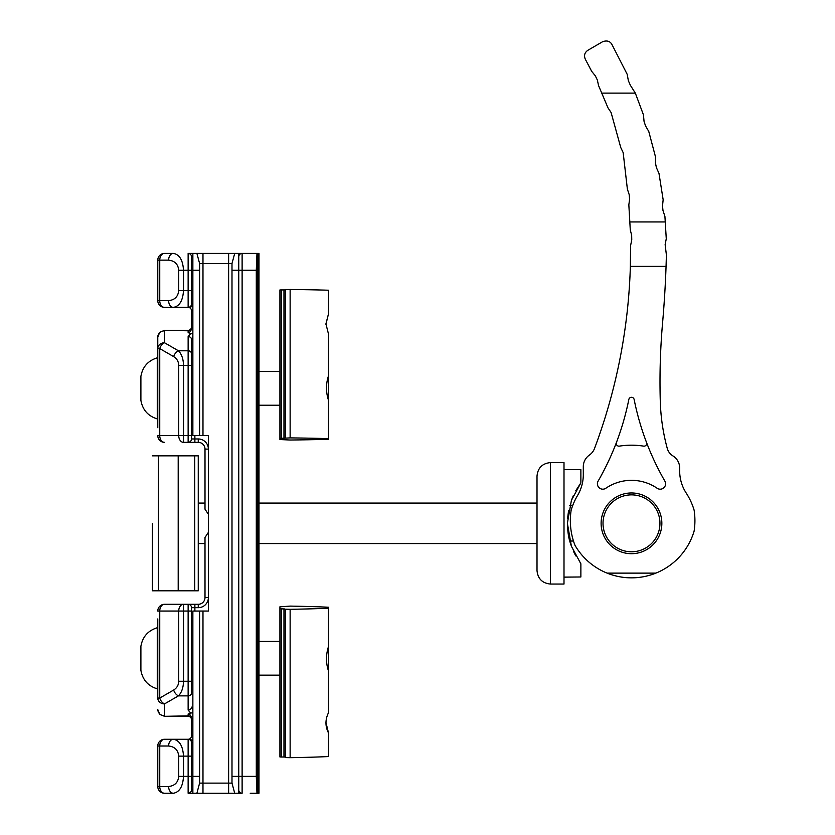 <?xml version="1.0" encoding="UTF-8"?>
<svg xmlns="http://www.w3.org/2000/svg" width="835" height="835" viewBox="0 0 835 835"><rect width="100%" height="100%" fill="white"/><g stroke="black" fill="none" stroke-linecap="round" stroke-linejoin="round"><path stroke-width="1.25" d="M157.773 427.718L157.773 337.079L159.746 332.309L157.773 337.079C158.201 333.28 160.445 331.182 164.516 330.785L164.516 342.747A6.753 5.845 180 0 0 157.773 348.581L157.773 349.009M173.388 793.25A6.753 4.77 -90 0 1 168.618 786.497C174.713 785.86 178.095 782.489 178.732 776.383L183.512 776.383C182.865 786.549 179.494 792.175 173.388 793.25L164.516 793.25A6.753 6.753 0 0 1 157.773 786.497L157.773 746.01A6.753 6.753 0 0 1 164.516 739.267L173.388 739.267C179.494 740.342 182.865 745.958 183.512 756.134L183.512 776.383L188.136 776.383L188.136 739.267L173.388 739.267L188.136 739.267A3.371 3.371 0 0 0 191.507 735.896L191.507 718.695C191.246 715.846 190.119 714.269 188.136 713.988L190.735 713.163L188.136 710.084L188.136 695.868L178.45 695.868A6.753 4.415 -120 0 1 173.67 690.023C176.916 687.998 178.596 685.076 178.732 681.256L188.136 681.256L188.136 611.053L183.512 611.053L183.512 681.256C183.366 687.622 181.686 692.486 178.45 695.868L164.516 703.905A6.753 5.845 0 0 1 157.773 698.07L157.773 618.933M198.26 543.575L205.003 543.575L205.003 597.557L205.003 537.479L208.385 532.375M208.385 514.277L205.003 509.173L205.003 449.094A6.753 6.753 0 0 0 198.26 442.352L183.512 442.352A6.753 4.77 -90 0 1 178.732 435.599L178.732 365.396C178.596 361.576 176.916 358.653 173.67 356.628L159.746 348.581L159.746 435.599L188.136 435.599L188.136 365.396L183.512 365.396L183.512 442.352M192.864 333.363L192.28 333.948L188.136 332.664C190.119 332.382 191.246 330.806 191.507 327.957L191.507 310.756A3.371 3.371 0 0 0 188.136 307.384L164.516 307.384L188.136 307.384A3.371 3.371 0 0 0 191.507 304.013L191.507 290.517L191.507 304.013L192.864 304.013M198.26 503.077L205.003 503.077L205.003 502.065M157.773 300.642A6.753 6.753 0 0 0 164.516 307.384A6.753 4.77 90 0 1 159.746 300.642L157.773 300.642A6.753 6.753 0 0 0 164.516 307.384A6.753 6.753 0 0 1 157.773 300.642L157.773 260.144A6.753 6.753 0 0 1 164.516 253.402L173.388 253.402C179.494 254.477 182.865 260.102 183.512 270.269L183.512 290.517C182.865 300.694 179.494 306.309 173.388 307.384A6.753 4.77 90 0 1 168.618 300.642C174.713 299.995 178.095 296.623 178.732 290.517L178.732 270.269C178.095 264.163 174.713 260.791 168.618 260.144L159.746 260.144L159.746 300.642L168.618 300.642M258.318 793.25L258.318 253.402L258.986 253.402L258.986 793.25L250.218 793.25M178.732 290.517L188.136 290.517L188.136 253.402L256.961 253.402L256.293 270.269L242.119 270.269L242.119 793.25L188.136 793.25A3.371 3.371 0 0 0 191.507 789.879L192.864 789.879M192.864 718.664L191.507 718.695A3.371 2.922 180 0 0 188.136 715.866L188.136 716.326A3.371 3.371 0 0 1 191.507 719.697A3.371 3.371 0 0 0 188.136 716.326L164.516 716.326L159.746 714.342L164.516 716.326L188.136 715.866L188.136 713.988M256.961 253.402L256.961 265.551L256.961 253.402L257.639 253.402L257.639 793.25M258.318 253.402L257.639 253.402M188.136 332.664L188.136 330.785L164.516 330.326L159.746 332.309L164.516 330.326L188.136 330.326A3.371 3.371 0 0 0 191.507 326.955M178.732 681.256L178.732 611.053L157.773 611.053A6.753 6.753 0 0 1 164.516 604.3L198.26 604.3A6.753 6.753 0 0 0 205.003 597.557L208.385 597.557A10.124 10.124 0 0 1 198.26 607.682L194.879 607.682L194.879 611.053M191.507 681.256L191.507 692.946A3.371 2.922 0 0 1 188.136 695.868L188.136 681.256L191.507 681.256L191.507 607.682A3.371 3.371 0 0 0 188.136 604.3L188.136 611.053L191.507 611.053M157.773 348.581L159.746 348.581A6.753 4.415 120 0 1 164.516 342.747L178.45 350.783L188.136 350.783L188.136 365.396L191.507 365.396L191.507 339.49L191.507 435.599L188.136 435.599L188.136 442.352A3.371 3.371 0 0 0 191.507 438.97L191.507 435.599L191.507 438.97L198.26 438.97A10.124 10.124 0 0 1 208.385 449.094L205.003 449.094A6.753 6.753 0 0 0 198.26 442.352L198.26 438.97M192.864 735.896L191.507 735.896A3.371 3.371 0 0 1 188.136 739.267A3.371 3.371 0 0 1 191.507 742.639L191.507 789.879A3.371 3.371 0 0 1 188.136 793.25L188.136 776.383L191.507 776.383M188.136 253.402A3.371 3.371 0 0 1 191.507 256.773L191.507 290.517L188.136 290.517L188.136 307.384A3.371 3.371 0 0 0 191.507 304.013M191.507 339.49A3.371 2.922 0 0 0 188.136 336.568L188.136 350.783A3.371 2.922 -0 0 1 191.507 353.706L191.507 339.49L192.864 336.369M256.961 265.551L256.961 793.25L256.293 776.383L256.293 270.269M173.67 356.628A6.753 4.415 120 0 1 178.45 350.783C181.686 354.165 183.366 359.029 183.512 365.396L178.732 365.396M173.388 253.402A6.753 4.77 90 0 0 168.618 260.144M157.773 435.599A6.753 6.753 0 0 0 164.516 442.352A6.753 4.77 -90 0 1 159.746 435.599L157.773 435.599A6.753 6.753 0 0 0 164.516 442.352M157.773 709.573L159.746 714.342L157.773 709.573C158.201 713.372 160.445 715.47 164.516 715.866L164.516 703.905A6.753 4.415 -120 0 1 159.746 698.07L173.67 690.023M173.388 739.267A6.753 4.77 90 0 0 168.618 746.01L159.746 746.01L159.746 786.497L168.618 786.497M188.136 710.084A3.371 2.922 0 0 0 191.507 707.161L192.864 710.282M192.864 665.745L192.864 650.83M192.864 395.821L192.864 380.906M190.203 307.384L192.822 305.902A6.753 6.753 0 0 1 192.864 305.944M242.119 253.402A3.371 3.371 0 0 0 238.747 256.773A3.371 3.371 0 0 1 242.119 253.402L242.119 270.269L231.994 270.269L231.994 263.526L199.607 263.526L199.607 270.269L192.864 270.269L192.864 435.599L199.607 435.599L199.607 270.269M242.119 793.25A3.371 3.371 0 0 1 238.747 789.879A3.371 3.371 0 0 0 242.119 793.25A3.371 3.371 0 0 1 238.747 789.879M192.864 740.708A6.753 6.753 0 0 1 192.822 740.749L190.203 739.267M190.735 713.163L192.28 712.704L192.864 713.288M191.507 327.8L192.864 327.8M191.507 718.851L192.864 718.851M256.293 776.383L238.747 776.383L238.747 253.402M192.864 793.25L196.893 793.25L192.864 793.25L192.864 776.383L199.607 776.383L199.607 783.126L231.994 783.126L231.994 776.383L238.747 776.383L238.747 793.25M202.978 253.402L202.978 435.599L208.385 435.599L208.385 611.053L202.978 611.053L202.978 793.25M231.994 776.383L231.994 270.269M199.607 776.383L199.607 611.053L192.864 611.053L192.864 776.383M199.607 611.053L202.978 611.053M202.978 435.599L199.607 435.599M192.864 270.269L192.864 253.402M231.994 783.126L234.708 793.25M234.708 253.402L231.994 263.526M199.607 263.526L196.893 253.402M196.893 793.25L199.607 783.126M152.429 523.326L152.367 590.804L194.743 590.804L194.743 455.847L198.26 455.847L198.26 590.804L194.743 590.804M152.367 455.847L194.743 455.847M152.367 530.684L152.367 590.804M328.499 395.164L328.499 400.278C325.817 392.074 325.817 383.912 328.499 375.813L328.499 395.164M140.896 394.412L140.896 400.372C142.587 409.881 148.035 416.06 157.262 418.909L157.262 357.818C148.035 360.668 142.587 366.847 140.896 376.355L140.896 394.412M328.499 646.53L328.499 712.714C325.128 719.645 325.128 726.387 328.499 732.953L328.499 756.552A101.223 3.59 0 0 1 290.131 757.679L285.309 757.575L285.309 609.206L290.131 609.31A101.223 3.59 0 0 0 328.499 608.193L328.499 646.53C325.817 654.849 325.817 663 328.499 670.996M140.896 646.311L140.896 670.296C142.587 679.805 148.035 685.984 157.262 688.833L157.262 627.743C148.035 630.592 142.587 636.771 140.896 646.28M328.499 608.193L328.499 607.233A101.223 3.59 0 0 0 290.131 606.106L279.913 606.826L279.913 608.6L285.309 609.206M328.499 732.953L325.932 722.359M281.259 608.642L281.259 757.011L279.913 756.959L279.913 608.6M281.259 757.011L283.963 757.011L283.963 608.642M285.309 757.053L283.963 757.011M328.499 438.646A101.223 2.39 180 0 0 290.131 437.895L279.913 438.375L279.913 439.544L290.131 440.024A101.223 2.39 180 0 0 328.499 439.283L328.499 400.278M328.499 375.813L328.499 334.073L325.921 323.876L328.499 313.835L328.499 290.225A101.223 2.39 180 0 0 290.131 289.474L285.309 289.547L285.309 437.968M285.309 371.491L285.309 335.357L285.309 371.491M328.499 313.835L325.921 324.272M283.963 438.344L283.963 289.922L281.259 289.922L281.259 438.344M279.913 438.375L279.913 289.954L281.259 289.922M283.963 289.922L285.309 289.891M630.362 266.375A566.297 566.297 0 0 1 594.541 448.437A14.174 14.174 0 0 1 589.374 455.085A14.174 14.174 0 0 0 583.3 466.713L583.3 474.677A40.487 40.487 0 0 1 577.622 495.353A65.318 65.318 0 0 0 571.161 510.112A68.021 68.021 0 0 0 574.981 545.307A65.318 65.318 0 0 0 607.097 573.123C615.113 576.296 623.234 577.872 631.49 577.851C639.767 577.862 647.897 576.296 655.872 573.123A65.318 65.318 0 0 1 607.097 573.123L655.872 573.123A65.318 65.318 0 0 0 694.104 531.133A68.021 68.021 0 0 0 694.104 510.112A65.318 65.318 0 0 0 686.224 493.078A40.487 40.487 0 0 1 679.669 470.992L679.669 467.986A14.174 14.174 0 0 0 672.916 455.91A12.817 12.817 0 0 1 667.248 448.353L667.05 447.612A200.891 200.891 0 0 1 660.297 401.593A673.866 673.866 0 0 1 662.729 321.151A1079.697 1079.697 0 0 0 666.059 266.375L666.403 255.009L665.14 244.624L666.267 238.758L664.921 216.432L662.99 210.535L662.499 205.921L663.157 199.763L658.982 173.377L656.425 167.678L655.465 163.117L655.496 156.865L648.753 131.398L645.497 125.845L644.035 121.273L643.451 114.854L635.331 93.123L630.362 85.264L628.39 80.765L627.168 74.284L611.825 44.276C609.894 41.072 606.805 40.226 602.557 41.75L587.892 50.277C584.573 52.574 583.728 55.601 585.377 59.348L591.712 71.382L595.324 75.828L597.349 80.024L598.57 85.619L607.953 107.788L611.105 112.548L620.749 147.524L623.16 152.607L627.377 189.138L629.183 194.576L629.611 199.168L628.838 204.836L630.268 229.813L631.667 235.345L631.761 239.937L630.592 245.532L630.362 266.375L666.059 266.375M631.49 492.963A30.363 30.363 0 0 0 605.187 538.512A30.363 30.363 0 0 0 657.782 538.512A30.363 30.363 0 0 0 631.49 492.963M664.848 481.085A269.924 269.924 0 0 1 634.13 399.443A2.703 2.703 0 0 0 628.838 399.443A269.924 269.924 0 0 1 598.131 481.085A5.396 5.396 0 0 0 605.845 488.245A45.487 45.487 0 0 1 657.124 488.245A5.396 5.396 0 0 0 664.848 481.085M616.428 442.498A2.703 2.703 0 0 0 619.372 446.13A78.146 78.146 0 0 1 643.597 446.13A2.703 2.703 0 0 0 646.541 442.498M631.49 494.863A28.453 28.453 0 0 1 656.133 537.552A28.453 28.453 0 0 1 606.836 537.552A28.453 28.453 0 0 1 631.49 494.863M537.009 523.326L537.009 570.566C537.813 578.759 542.312 583.258 550.505 584.062L550.505 462.59C542.312 463.394 537.813 467.892 537.009 476.086L537.009 523.326M550.505 584.062L564.001 584.062L564.001 462.59L550.505 462.59M564.001 577.131L580.878 576.985L580.878 563.813L571.401 546.267L567.383 523.326L571.401 500.374L580.878 482.839L575.816 490.656M573.436 495.374L571.391 500.415M573.488 541.038L569.741 541.038L571.37 546.173M573.436 551.277L575.774 555.912M580.878 482.839L580.878 469.667L564.001 469.52M567.383 524.359C567.748 531.832 568.562 537.51 569.846 541.404M570.211 542.677L570.566 543.825M570.169 542.541L569.908 541.623M568.572 510.696L567.529 518.785M157.773 698.07L159.746 698.07L159.746 611.053A6.753 4.77 90 0 1 164.516 604.3A6.753 6.753 0 0 0 157.773 611.053M194.879 435.599L194.879 442.352M191.507 756.134L178.732 756.134C178.095 750.028 174.713 746.657 168.618 746.01L157.773 746.01A6.753 6.753 0 0 1 164.516 739.267A6.753 4.77 90 0 0 159.746 746.01M191.507 270.269L178.732 270.269M178.732 776.383L178.732 756.134M188.136 336.568L190.735 333.489M192.864 327.988L191.507 327.957A3.371 2.922 180 0 1 188.136 330.785L188.136 330.326M198.26 607.682L198.26 604.3A6.753 6.753 0 0 0 205.003 597.557M157.773 786.497L159.746 786.497A6.753 4.77 -90 0 0 164.516 793.25A6.753 6.753 0 0 1 157.773 786.497M159.746 260.144L157.773 260.144A6.753 6.753 0 0 1 164.516 253.402A6.753 4.77 90 0 0 159.746 260.144M183.512 604.3L183.512 611.053L178.732 611.053A6.753 4.77 90 0 1 183.512 604.3M192.864 742.639L191.507 742.639M194.879 604.3L194.879 607.682L191.507 607.682M192.864 256.773L191.507 256.773M188.136 793.25A3.371 3.371 0 0 0 191.507 789.879M188.136 442.352A3.371 3.371 0 0 0 191.507 438.97M192.864 310.756L191.507 310.756A3.371 3.371 0 0 0 188.136 307.384M228.623 793.25L228.623 253.402M158.441 455.847L158.441 590.804M178.199 455.847L178.199 590.804M290.131 609.31L290.131 757.679M290.131 437.895L290.131 289.474M629.934 221.953L665.37 221.953M635.331 93.123L601.931 93.123M159.746 332.309L157.909 335.743M157.909 710.909L159.746 714.342M258.986 405.236L279.913 405.236M258.986 371.491L279.913 371.491M258.986 675.16L279.913 675.16M258.986 641.416L279.913 641.416M258.986 543.575L537.009 543.575M258.986 503.077L537.009 503.077M569.752 505.613L572.685 505.613"/></g></svg>
